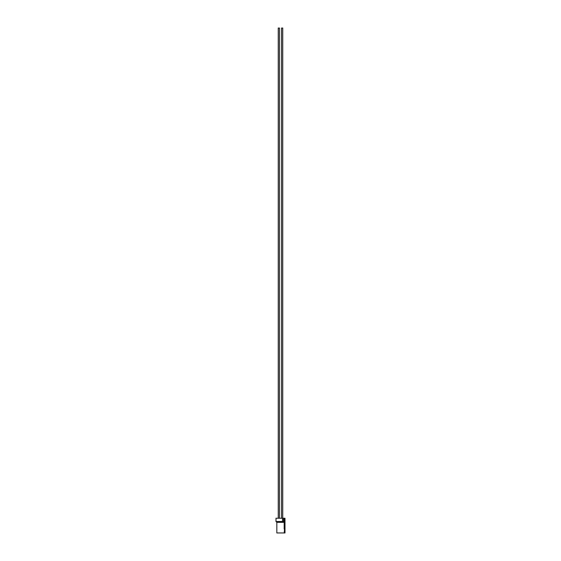 <?xml version="1.0" encoding="UTF-8"?>
<svg xmlns="http://www.w3.org/2000/svg" width="561" height="561" viewBox="0 0 561 561"><rect width="100%" height="100%" fill="white"/><g stroke="black" fill="none" stroke-linecap="round" stroke-linejoin="round"><path stroke-width="0.84" d="M284.175 529.03L284.553 529.402L284.175 532.95L276.825 532.95L276.825 522.326L283.522 522.326L282.541 521.513L282.541 518.245L284.175 518.245L284.175 529.03L284.175 522.326L284.995 521.513L284.995 518.245L284.175 518.245M282.541 518.245L276.005 518.245L276.005 521.513L276.825 522.326M283.522 522.326L283.522 518.245M284.995 521.513L284.995 532.95L284.175 532.95M276.005 521.513L282.541 521.513M278.256 518.245L278.256 28.05L279.476 28.05L279.476 518.245M281.524 518.245L281.524 28.05L282.744 28.05L282.744 518.245"/></g></svg>
